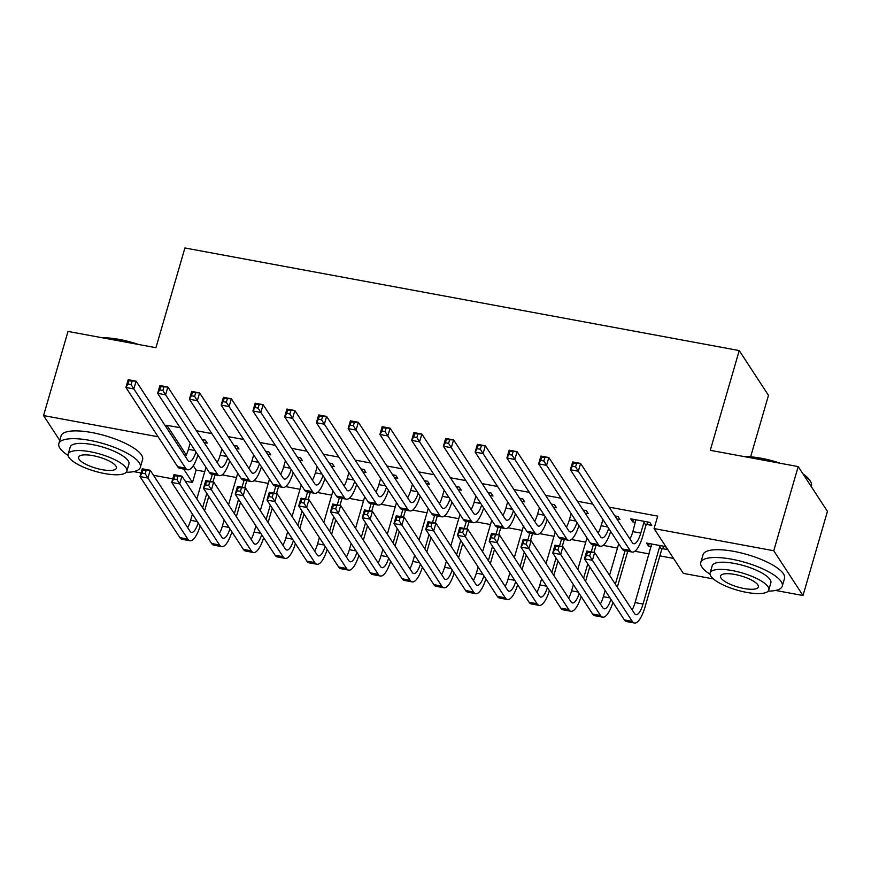 <?xml version="1.0" encoding="UTF-8"?>
<svg xmlns="http://www.w3.org/2000/svg" width="871" height="871" viewBox="0 0 871 871"><rect width="100%" height="100%" fill="white"/><g stroke="black" fill="none" stroke-linecap="round" stroke-linejoin="round"><path stroke-width="1.31" d="M193.275 465.702L196.106 470.046L204.75 471.647M222.149 474.869L236.498 477.526M253.897 480.738L268.246 483.394M285.644 486.617L299.994 489.273M317.392 492.496L331.742 495.153M349.14 498.375L363.49 501.032M380.888 504.244L395.238 506.9M412.636 510.123L426.986 512.779M444.384 516.002L458.734 518.659M476.132 521.881L490.482 524.538M507.88 527.75L522.23 530.406M539.628 533.629L553.978 536.286M571.376 539.508L585.726 542.165M603.124 545.388L617.474 548.044M634.872 551.267L649.222 553.923M659.87 555.894L673.555 558.42M196.106 470.046L192.48 482.512L185.24 481.173M172.785 478.865L153.492 475.294M141.037 472.986L133.622 471.614M750.628 456.818L768.483 395.358L739.239 350.578L184.913 247.974L155.942 347.703L68.003 331.426L43.55 415.576L158.13 436.785M739.239 350.578L710.268 450.318L798.206 466.595L827.45 511.364L802.997 595.524L775.571 590.44M713.382 578.932L683.31 573.368L654.067 528.588L773.753 550.744L802.997 595.524M235.867 448.413L239.013 449.001L237.043 445.974L233.896 445.386M299.363 460.171L302.509 460.748L300.539 457.721L297.392 457.144M362.859 471.919L366.005 472.507L364.034 469.48L360.888 468.892M426.355 483.677L429.501 484.254L427.53 481.228L424.384 480.65M489.85 495.425L493.008 496.013L491.026 492.986L487.88 492.398M553.346 507.183L556.504 507.76L554.522 504.745L551.376 504.157M616.842 518.931L620 519.519L618.018 516.492L614.872 515.915M180.112 427.726L166.862 425.266L186.285 455M654.067 528.588L657.692 516.122L609.145 507.14M592.835 504.124L577.397 501.261M561.087 498.245L545.649 495.381M529.339 492.365L513.901 489.502M497.591 486.486L482.153 483.634M465.843 480.607L450.405 477.754M434.096 474.739L418.657 471.875M402.348 468.859L386.909 465.996M370.6 462.98L355.15 460.128M338.852 457.101L323.402 454.248M307.104 451.232L291.654 448.369M275.356 445.353L259.906 442.49M243.608 439.474L228.158 436.611M211.86 433.595L196.411 430.742M646.587 524.44L651.748 525.398L649.766 522.371L630.724 518.844L632.694 521.871L635.536 522.393M662.396 548.643L667.556 549.601L665.575 546.574L646.522 543.047L648.503 546.073L651.345 546.596M585.094 513.063L588.252 513.64L586.27 510.613L583.124 510.036M521.598 501.304L524.756 501.892L522.774 498.865L519.628 498.277M458.102 489.556L461.26 490.133L459.278 487.107L456.132 486.53M394.607 477.798L397.753 478.386L395.782 475.359L392.636 474.771M331.111 466.039L334.257 466.627L332.287 463.601L329.14 463.024M267.615 454.292L270.761 454.869L268.791 451.853L265.644 451.265M204.119 442.533L207.265 443.121L205.295 440.095L202.148 439.517M183.694 469.055L192.48 482.512M59.772 440.421L43.55 415.576M798.206 466.595L773.753 550.744M166.862 425.266L166.263 427.313M633.424 519.345L632.694 521.871M649.233 543.548L648.503 546.073M635.874 519.802L632.858 531.626A16.974 5.237 -79.5 0 1 629.896 538.909M643.93 522.317L640.795 533.096A16.974 5.237 -79.5 0 1 633.761 543.733A16.974 5.237 -79.5 0 1 632.313 542.622L580.587 463.416L578.322 471.211L630.06 550.418A25.455 7.861 100.5 0 0 632.215 552.072A25.455 7.861 100.5 0 0 642.776 536.122L645.901 525.344L643.93 522.317L644.616 521.413M648.362 522.11L645.901 525.344M575.6 466.856L578.322 471.211L570.385 469.741L572.65 461.946L580.587 463.416L573.325 463.154L572.421 466.268L575.6 466.856L576.504 463.742M572.421 466.268L570.385 469.741L622.123 548.948A25.455 7.861 100.5 0 0 624.278 550.603L632.215 552.072M572.65 461.946L573.325 463.154M664.17 546.313L661.71 549.547L659.739 546.52L643.027 604.049A16.974 5.237 -79.5 0 1 635.982 614.686A16.974 5.237 -79.5 0 1 634.545 613.576L594.664 552.53L592.411 560.314L632.281 621.371A25.455 7.861 100.5 0 0 634.436 623.026A25.455 7.861 100.5 0 0 644.997 607.076L661.71 549.547M659.739 546.52L660.425 545.616M651.682 544.005L635.09 602.58A16.974 5.237 -79.5 0 1 632.117 609.863M589.678 555.97L592.411 560.314L584.474 558.844L586.727 551.06L594.664 552.53L587.402 552.258L586.499 555.382L589.678 555.97L590.582 552.845M586.499 555.382L584.474 558.844L624.344 619.902A25.455 7.861 100.5 0 0 626.499 621.556L634.436 623.026M586.727 551.06L587.402 552.258M602.917 519.541L601.11 525.746A16.974 5.237 -79.5 0 1 598.148 533.03M616.614 516.231L615.786 517.32M608.687 528.392A16.974 5.237 -79.5 0 1 602.013 537.853A16.974 5.237 -79.5 0 1 600.565 536.743L548.839 457.547L546.574 465.332L598.312 544.538A25.455 7.861 100.5 0 0 600.467 546.204A25.455 7.861 100.5 0 0 610.669 531.419M543.852 460.988L546.574 465.332L538.637 463.862L540.902 456.077L548.839 457.547L541.577 457.275L540.673 460.4L543.852 460.988L544.756 457.863M540.673 460.4L538.637 463.862L590.375 543.069A25.455 7.861 100.5 0 0 592.53 544.734L600.467 546.204M540.902 456.077L541.577 457.275M571.169 513.672L569.362 519.867A16.974 5.237 -79.5 0 1 566.4 527.151M584.866 510.352L584.038 511.44M576.94 522.513A16.974 5.237 -79.5 0 1 570.265 531.974A16.974 5.237 -79.5 0 1 568.817 530.875L517.091 451.668L514.826 459.453L566.564 538.659A25.455 7.861 100.5 0 0 568.719 540.325A25.455 7.861 100.5 0 0 578.921 525.54M512.104 455.108L514.826 459.453L506.889 457.994L509.154 450.198L517.091 451.668L509.829 451.407L508.925 454.52L512.104 455.108L513.008 451.995M508.925 454.52L506.889 457.994L558.627 537.189A25.455 7.861 100.5 0 0 560.782 538.855L568.719 540.325M509.154 450.198L509.829 451.407M617.321 587.206L627.762 551.256M625.051 550.755L615.34 584.18M618.726 543.744L609.548 575.317M605.138 590.494L603.342 596.7A16.974 5.237 -79.5 0 1 600.369 603.984M610.919 599.346A16.974 5.237 -79.5 0 1 604.234 608.807A16.974 5.237 -79.5 0 1 602.797 607.708L562.916 546.65L560.663 554.446L600.533 615.492A25.455 7.861 100.5 0 0 602.688 617.158A25.455 7.861 100.5 0 0 612.901 602.373M557.93 550.091L560.663 554.446L552.726 552.976L554.979 545.181L562.916 546.65L555.654 546.389L554.751 549.503L557.93 550.091L558.834 546.977M554.751 549.503L552.726 552.976L592.596 614.022A25.455 7.861 100.5 0 0 594.751 615.688L602.688 617.158M554.979 545.181L555.654 546.389M585.562 581.327L589.754 566.934M593.968 552.399L596.014 545.377M593.303 544.876L591.267 551.898M587.773 563.907L583.592 578.3M586.978 537.875L577.8 569.438M573.39 584.626L571.594 590.821A16.974 5.237 -79.5 0 1 568.621 598.116M579.171 593.467A16.974 5.237 -79.5 0 1 572.487 602.928A16.974 5.237 -79.5 0 1 571.049 601.828L531.168 540.771L528.904 548.567L568.785 609.613A25.455 7.861 100.5 0 0 570.941 611.279A25.455 7.861 100.5 0 0 581.153 596.504M526.182 544.212L528.904 548.567L520.967 547.097L523.231 539.301L531.168 540.771L523.907 540.51L523.003 543.624L526.182 544.212L527.086 541.098M523.003 543.624L520.967 547.097L560.848 608.143A25.455 7.861 100.5 0 0 563.004 609.809L570.941 611.279M523.231 539.301L523.907 540.51M744.313 456.622A41.416 12.14 16.2 0 1 761.319 458.255A41.416 12.14 16.2 0 1 780.568 463.328M775.342 462.359A42.429 12.434 -163.8 0 0 760.808 458.832A42.429 12.434 -163.8 0 0 747.536 457.21M768.146 591.126A42.429 12.434 -163.8 0 0 782.278 586.15A42.429 12.434 -163.8 0 0 731.651 559.193A42.429 12.434 -163.8 0 0 700.785 562.481A42.429 12.434 -163.8 0 0 710.05 574.25M782.278 586.15L784.542 578.366A42.429 12.434 -163.8 0 0 733.915 551.397A42.429 12.434 -163.8 0 0 703.049 554.685L700.785 562.481M710.115 572.955L712.195 565.791A30.55 8.95 16.2 0 1 734.416 563.428A30.55 8.95 16.2 0 1 770.868 582.841L768.788 590.005A30.55 8.95 -163.8 0 0 732.337 570.592A30.55 8.95 -163.8 0 0 710.115 572.955A30.55 8.95 -163.8 0 0 746.567 592.378A30.55 8.95 -163.8 0 0 768.788 590.005M744.03 588.502A19.685 5.77 -163.8 0 0 758.358 586.978A19.685 5.77 -163.8 0 0 734.863 574.468A19.685 5.77 -163.8 0 0 720.546 575.992A19.685 5.77 -163.8 0 0 744.03 588.502M811.228 486.53L811.434 485.789A42.429 12.434 -163.8 0 0 810.542 481.565A42.429 12.434 -163.8 0 0 803.748 475.076M803.029 473.976A41.416 12.14 16.2 0 1 809.856 480.444L810.542 481.565M102.364 337.785A41.416 12.14 16.2 0 1 119.371 339.429A41.416 12.14 16.2 0 1 138.62 344.502M133.394 343.533A42.429 12.434 -163.8 0 0 118.859 339.995A42.429 12.434 -163.8 0 0 105.587 338.384M126.197 472.3A42.429 12.434 -163.8 0 0 140.329 467.324A42.429 12.434 -163.8 0 0 89.702 440.356A42.429 12.434 -163.8 0 0 58.836 443.644A42.429 12.434 -163.8 0 0 68.101 455.424M140.329 467.324L142.594 459.529A42.429 12.434 -163.8 0 0 91.967 432.571A42.429 12.434 -163.8 0 0 61.101 435.859L58.836 443.644M68.167 454.129L70.246 446.965A30.55 8.95 16.2 0 1 92.468 444.591A30.55 8.95 16.2 0 1 128.93 464.014L126.839 471.178A30.55 8.95 -163.8 0 0 90.388 451.766A30.55 8.95 -163.8 0 0 68.167 454.129A30.55 8.95 -163.8 0 0 104.618 473.552A30.55 8.95 -163.8 0 0 126.839 471.178M102.092 469.676A19.685 5.77 -163.8 0 0 116.409 468.152A19.685 5.77 -163.8 0 0 92.914 455.642A19.685 5.77 -163.8 0 0 78.597 457.166A19.685 5.77 -163.8 0 0 102.092 469.676M539.421 507.793L537.614 513.988A16.974 5.237 -79.5 0 1 534.652 521.283M553.118 504.483L552.29 505.561M545.192 516.634A16.974 5.237 -79.5 0 1 538.518 526.106A16.974 5.237 -79.5 0 1 537.069 524.995L485.343 445.789L483.078 453.584L534.805 532.791A25.455 7.861 100.5 0 0 536.971 534.446A25.455 7.861 100.5 0 0 547.173 519.671M480.357 449.229L483.078 453.584L475.141 452.114L477.406 444.319L485.343 445.789L478.081 445.527L477.177 448.641L480.357 449.229L481.26 446.115M477.177 448.641L475.141 452.114L526.868 531.321A25.455 7.861 100.5 0 0 529.035 532.976L536.971 534.446M477.406 444.319L478.081 445.527M507.673 501.914L505.866 508.12A16.974 5.237 -79.5 0 1 502.905 515.403M521.37 498.604L520.542 499.682M513.444 510.754A16.974 5.237 -79.5 0 1 506.759 520.227A16.974 5.237 -79.5 0 1 505.322 519.116L453.595 439.909L451.33 447.705L503.057 526.911A25.455 7.861 100.5 0 0 505.224 528.566A25.455 7.861 100.5 0 0 515.425 513.792M448.598 443.35L451.33 447.705L443.393 446.235L445.658 438.44L453.595 439.909L446.333 439.648L445.429 442.762L448.598 443.35L449.512 440.236M445.429 442.762L443.393 446.235L495.12 525.442A25.455 7.861 100.5 0 0 497.287 527.097L505.224 528.566M445.658 438.44L446.333 439.648M553.814 575.448L557.995 561.055M562.22 546.52L564.266 539.497M561.555 538.997L559.52 546.019M556.025 558.028L551.844 572.421M555.23 531.996L546.052 563.559M541.642 578.747L539.846 584.942A16.974 5.237 -79.5 0 1 536.874 592.236M547.424 587.587A16.974 5.237 -79.5 0 1 540.739 597.06A16.974 5.237 -79.5 0 1 539.301 595.949L499.421 534.892L497.156 542.687L537.037 603.745A25.455 7.861 100.5 0 0 539.193 605.399A25.455 7.861 100.5 0 0 549.405 590.625M494.434 538.332L497.156 542.687L489.219 541.218L491.484 533.422L499.421 534.892L492.159 534.631L491.255 537.745L494.434 538.332L495.338 535.219M491.255 537.745L489.219 541.218L529.1 602.275A25.455 7.861 100.5 0 0 531.256 603.93L539.193 605.399M491.484 533.422L492.159 534.631M522.067 569.569L526.247 555.175M530.472 540.641L532.519 533.618M529.808 533.117L527.772 540.14M524.277 552.16L520.096 566.542M523.482 526.117L514.304 557.68M509.894 572.868L508.098 579.073A16.974 5.237 -79.5 0 1 505.126 586.357M515.676 581.719A16.974 5.237 -79.5 0 1 508.991 591.18A16.974 5.237 -79.5 0 1 507.553 590.07L467.673 529.024L465.408 536.808L505.289 597.865A25.455 7.861 100.5 0 0 507.445 599.52A25.455 7.861 100.5 0 0 517.657 584.746M462.686 532.464L465.408 536.808L457.471 535.338L459.736 527.554L467.673 529.024L460.411 528.751L459.507 531.876L462.686 532.464L463.59 529.339M459.507 531.876L457.471 535.338L497.352 596.395A25.455 7.861 100.5 0 0 499.508 598.05L507.445 599.52M459.736 527.554L460.411 528.751M475.925 496.035L474.118 502.24A16.974 5.237 -79.5 0 1 471.157 509.524M489.622 492.725L488.794 493.813M481.696 504.886A16.974 5.237 -79.5 0 1 475.011 514.347A16.974 5.237 -79.5 0 1 473.574 513.237L421.847 434.041L419.582 441.826L471.309 521.032A25.455 7.861 100.5 0 0 473.476 522.687A25.455 7.861 100.5 0 0 483.677 507.913M416.85 437.471L419.582 441.826L411.645 440.356L413.91 432.571L421.847 434.041L414.585 433.769L413.681 436.894L416.85 437.471L417.764 434.357M413.681 436.894L411.645 440.356L463.372 519.562A25.455 7.861 100.5 0 0 465.539 521.228L473.476 522.687M413.91 432.571L414.585 433.769M490.319 563.689L494.499 549.307M498.724 534.772L500.771 527.75M498.06 527.238L496.024 534.261M492.529 546.28L488.348 560.674M491.734 520.237L482.556 551.811M478.146 566.988L476.35 573.194A16.974 5.237 -79.5 0 1 473.378 580.478M483.928 575.84A16.974 5.237 -79.5 0 1 477.243 585.301A16.974 5.237 -79.5 0 1 475.806 584.191L435.925 523.144L433.66 530.94L473.541 591.986A25.455 7.861 100.5 0 0 475.697 593.652A25.455 7.861 100.5 0 0 485.898 578.867M430.938 526.585L433.66 530.94L425.723 529.47L427.988 521.675L435.925 523.144L428.663 522.883L427.759 525.997L430.938 526.585L431.842 523.471M427.759 525.997L425.723 529.47L465.604 590.516A25.455 7.861 100.5 0 0 467.76 592.182L475.697 593.652M427.988 521.675L428.663 522.883M444.177 490.155L442.37 496.361A16.974 5.237 -79.5 0 1 439.398 503.645M457.874 486.845L457.046 487.934M449.948 499.007A16.974 5.237 -79.5 0 1 443.263 508.468A16.974 5.237 -79.5 0 1 441.826 507.368L390.099 428.162L387.835 435.946L439.561 515.153A25.455 7.861 100.5 0 0 441.728 516.819A25.455 7.861 100.5 0 0 451.929 502.034M385.102 431.602L387.835 435.946L379.898 434.477L382.162 426.692L390.099 428.162L382.837 427.89L381.934 431.014L385.102 431.602L386.016 428.478M381.934 431.014L379.898 434.477L431.624 513.683A25.455 7.861 100.5 0 0 433.791 515.349L441.728 516.819M382.162 426.692L382.837 427.89M458.571 557.821L462.751 543.428M466.976 528.893L469.023 521.871M466.312 521.37L464.265 528.392M460.781 540.401L456.6 554.794M459.986 514.369L450.808 545.932M446.398 561.12L444.602 567.315A16.974 5.237 -79.5 0 1 441.63 574.599M452.18 569.961A16.974 5.237 -79.5 0 1 445.495 579.422A16.974 5.237 -79.5 0 1 444.058 578.322L404.177 517.265L401.912 525.061L441.793 586.107A25.455 7.861 100.5 0 0 443.949 587.773A25.455 7.861 100.5 0 0 454.15 572.987M399.19 520.706L401.912 525.061L393.975 523.591L396.24 515.795L404.177 517.265L396.915 517.004L396.011 520.118L399.19 520.706L400.094 517.592M396.011 520.118L393.975 523.591L433.856 584.637A25.455 7.861 100.5 0 0 436.012 586.303L443.949 587.773M396.24 515.795L396.915 517.004M412.429 484.287L410.622 490.482A16.974 5.237 -79.5 0 1 407.65 497.777M426.126 480.977L425.298 482.055M418.2 493.128A16.974 5.237 -79.5 0 1 411.515 502.589A16.974 5.237 -79.5 0 1 410.078 501.489L358.351 422.283L356.087 430.078L407.813 509.274A25.455 7.861 100.5 0 0 409.98 510.939A25.455 7.861 100.5 0 0 420.181 496.165M353.354 425.723L356.087 430.078L348.15 428.608L350.414 420.813L358.351 422.283L351.089 422.021L350.186 425.135L353.354 425.723L354.268 422.609M350.186 425.135L348.15 428.608L399.876 507.815A25.455 7.861 100.5 0 0 402.043 509.47L409.98 510.939M350.414 420.813L351.089 422.021M426.823 551.942L431.003 537.549M435.228 523.014L437.275 515.991M434.564 515.49L432.517 522.513M429.033 534.522L424.852 548.915M428.238 508.49L419.06 540.053M414.65 555.241L412.854 561.436A16.974 5.237 -79.5 0 1 409.882 568.73M420.432 564.081A16.974 5.237 -79.5 0 1 413.747 573.553A16.974 5.237 -79.5 0 1 412.31 572.443L372.429 511.386L370.164 519.181L410.045 580.238A25.455 7.861 100.5 0 0 412.201 581.893A25.455 7.861 100.5 0 0 422.402 567.119M367.442 514.826L370.164 519.181L362.227 517.712L364.492 509.916L372.429 511.386L365.167 511.125L364.263 514.238L367.442 514.826L368.346 511.713M364.263 514.238L362.227 517.712L402.108 578.769A25.455 7.861 100.5 0 0 404.264 580.424L412.201 581.893M364.492 509.916L365.167 511.125M380.681 478.408L378.874 484.614A16.974 5.237 -79.5 0 1 375.902 491.897M394.378 475.098L393.55 476.176M386.452 487.248A16.974 5.237 -79.5 0 1 379.767 496.72A16.974 5.237 -79.5 0 1 378.33 495.61L326.603 416.403L324.339 424.199L376.065 503.405A25.455 7.861 100.5 0 0 378.232 505.06A25.455 7.861 100.5 0 0 388.433 490.286M321.606 419.844L324.339 424.199L316.402 422.729L318.666 414.934L326.603 416.403L319.341 416.142L318.438 419.256L321.606 419.844L322.52 416.73M318.438 419.256L316.402 422.729L368.128 501.936A25.455 7.861 100.5 0 0 370.295 503.59L378.232 505.06M318.666 414.934L319.341 416.142M395.075 546.063L399.256 531.669M403.48 517.134L405.527 510.112M402.816 509.611L400.769 516.634M397.285 528.653L393.104 543.036M396.49 502.611L387.312 534.173M382.902 549.361L381.095 555.567A16.974 5.237 -79.5 0 1 378.134 562.851M388.684 558.202A16.974 5.237 -79.5 0 1 381.999 567.674A16.974 5.237 -79.5 0 1 380.562 566.564L340.681 505.518L338.416 513.302L378.297 574.359A25.455 7.861 100.5 0 0 380.453 576.014A25.455 7.861 100.5 0 0 390.654 561.24M335.694 508.958L338.416 513.302L330.479 511.832L332.744 504.048L340.681 505.518L333.419 505.245L332.515 508.37L335.694 508.958L336.598 505.833M332.515 508.37L330.479 511.832L370.36 572.889A25.455 7.861 100.5 0 0 372.516 574.544L380.453 576.014M332.744 504.048L333.419 505.245M348.933 472.528L347.126 478.734A16.974 5.237 -79.5 0 1 344.154 486.018M362.63 469.219L361.803 470.307M354.704 481.38A16.974 5.237 -79.5 0 1 348.019 490.841A16.974 5.237 -79.5 0 1 346.582 489.731L294.855 410.524L292.591 418.32L344.317 497.526A25.455 7.861 100.5 0 0 346.484 499.181A25.455 7.861 100.5 0 0 356.685 484.407M289.858 413.965L292.591 418.32L284.654 416.85L286.918 409.054L294.855 410.524L287.593 410.263L286.69 413.377L289.858 413.965L290.772 410.851M286.69 413.377L284.654 416.85L336.38 496.056A25.455 7.861 100.5 0 0 338.547 497.711L346.484 499.181M286.918 409.054L287.593 410.263M363.327 540.183L367.508 525.801M371.732 511.255L373.779 504.233M371.068 503.732L369.021 510.754M365.537 522.774L361.356 537.167M364.731 496.731L355.564 528.294M351.155 543.482L349.347 549.688A16.974 5.237 -79.5 0 1 346.386 556.972M356.936 552.334A16.974 5.237 -79.5 0 1 350.251 561.795A16.974 5.237 -79.5 0 1 348.814 560.684L308.933 499.638L306.668 507.423L346.549 568.48A25.455 7.861 100.5 0 0 348.705 570.135A25.455 7.861 100.5 0 0 358.906 555.36M303.946 503.079L306.668 507.423L298.731 505.953L300.996 498.168L308.933 499.638L301.671 499.377L300.767 502.491L303.946 503.079L304.85 499.954M300.767 502.491L298.731 505.953L338.612 567.01A25.455 7.861 100.5 0 0 340.768 568.665L348.705 570.135M300.996 498.168L301.671 499.377M317.186 466.649L315.378 472.855A16.974 5.237 -79.5 0 1 312.406 480.139M330.882 463.339L330.055 464.428M322.956 475.501A16.974 5.237 -79.5 0 1 316.271 484.962A16.974 5.237 -79.5 0 1 314.834 483.862L263.107 404.656L260.843 412.44L312.569 491.647A25.455 7.861 100.5 0 0 314.725 493.313A25.455 7.861 100.5 0 0 324.937 478.527M258.11 408.096L260.843 412.44L252.906 410.97L255.17 403.186L263.107 404.656L255.845 404.384L254.942 407.508L258.11 408.096L259.025 404.971M254.942 407.508L252.906 410.97L304.632 490.177A25.455 7.861 100.5 0 0 306.788 491.843L314.725 493.313M255.17 403.186L255.845 404.384M331.579 534.315L335.76 519.922M339.984 505.387L342.031 498.364M339.32 497.864L337.273 504.886M333.789 516.895L329.608 531.288M332.983 490.852L323.816 522.426M319.407 537.603L317.599 543.809A16.974 5.237 -79.5 0 1 314.638 551.093M325.188 546.455A16.974 5.237 -79.5 0 1 318.503 555.916A16.974 5.237 -79.5 0 1 317.066 554.816L277.185 493.759L274.92 501.554L314.801 562.601A25.455 7.861 100.5 0 0 316.957 564.266A25.455 7.861 100.5 0 0 327.158 549.481M272.198 497.199L274.92 501.554L266.983 500.085L269.248 492.289L277.185 493.759L269.923 493.498L269.019 496.612L272.198 497.199L273.102 494.086M269.019 496.612L266.983 500.085L306.864 561.131A25.455 7.861 100.5 0 0 309.02 562.797L316.957 564.266M269.248 492.289L269.923 493.498M285.438 460.781L283.63 466.976A16.974 5.237 -79.5 0 1 280.658 474.26M299.134 457.46L298.307 458.549M291.208 469.621A16.974 5.237 -79.5 0 1 284.523 479.083A16.974 5.237 -79.5 0 1 283.086 477.983L231.359 398.776L229.095 406.572L280.821 485.768A25.455 7.861 100.5 0 0 282.977 487.433A25.455 7.861 100.5 0 0 293.189 472.659M226.362 402.217L229.095 406.572L221.158 405.102L223.422 397.307L231.359 398.776L224.097 398.515L223.194 401.629L226.362 402.217L227.277 399.103M223.194 401.629L221.158 405.102L272.884 484.298A25.455 7.861 100.5 0 0 275.04 485.964L282.977 487.433M223.422 397.307L224.097 398.515M299.831 528.436L304.012 514.042M308.236 499.508L310.283 492.485M307.572 491.984L305.525 499.007M302.041 511.016L297.86 525.409M301.235 484.984L292.068 516.547M287.659 531.735L285.851 537.93A16.974 5.237 -79.5 0 1 282.89 545.224M293.44 540.575A16.974 5.237 -79.5 0 1 286.755 550.037A16.974 5.237 -79.5 0 1 285.318 548.937L245.437 487.88L243.172 495.675L283.053 556.721A25.455 7.861 100.5 0 0 285.209 558.387A25.455 7.861 100.5 0 0 295.411 543.613M240.45 491.32L243.172 495.675L235.235 494.205L237.5 486.41L245.437 487.88L238.175 487.618L237.271 490.732L240.45 491.32L241.354 488.206M237.271 490.732L235.235 494.205L275.116 555.263A25.455 7.861 100.5 0 0 277.272 556.917L285.209 558.387M237.5 486.41L238.175 487.618M253.69 454.902L251.882 461.097A16.974 5.237 -79.5 0 1 248.91 468.391M267.386 451.592L266.559 452.67M259.46 463.742A16.974 5.237 -79.5 0 1 252.775 473.214A16.974 5.237 -79.5 0 1 251.338 472.104L199.611 392.897L197.347 400.693L249.073 479.899A25.455 7.861 100.5 0 0 251.229 481.554A25.455 7.861 100.5 0 0 261.442 466.78M194.614 396.338L197.347 400.693L189.41 399.223L191.674 391.427L199.611 392.897L192.349 392.636L191.446 395.75L194.614 396.338L195.529 393.224M191.446 395.75L189.41 399.223L241.136 478.429A25.455 7.861 100.5 0 0 243.292 480.084L251.229 481.554M191.674 391.427L192.349 392.636M268.083 522.556L272.264 508.163M276.488 493.628L278.535 486.606M275.824 486.105L273.777 493.128M270.293 505.136L266.112 519.53M269.487 479.104L260.32 510.667M255.911 525.855L254.103 532.061A16.974 5.237 -79.5 0 1 251.142 539.345M261.692 534.696A16.974 5.237 -79.5 0 1 255.007 544.168A16.974 5.237 -79.5 0 1 253.57 543.058L213.689 482.001L211.424 489.796L251.305 550.853A25.455 7.861 100.5 0 0 253.461 552.508A25.455 7.861 100.5 0 0 263.663 537.734M208.702 485.441L211.424 489.796L203.487 488.326L205.752 480.542L213.689 482.001L206.427 481.739L205.523 484.853L208.702 485.441L209.606 482.327M205.523 484.853L203.487 488.326L243.368 549.383A25.455 7.861 100.5 0 0 245.524 551.038L253.461 552.508M205.752 480.542L206.427 481.739M221.942 449.022L220.134 455.228A16.974 5.237 -79.5 0 1 217.162 462.512M235.638 445.712L234.811 446.801M227.712 457.874A16.974 5.237 -79.5 0 1 221.027 467.335A16.974 5.237 -79.5 0 1 219.59 466.225L167.863 387.018L165.599 394.813L217.325 474.02A25.455 7.861 100.5 0 0 219.481 475.675A25.455 7.861 100.5 0 0 229.694 460.901M162.866 390.458L165.599 394.813L157.662 393.344L159.926 385.548L167.863 387.018L160.602 386.757L159.698 389.87L162.866 390.458L163.77 387.345M159.698 389.87L157.662 393.344L209.388 472.55A25.455 7.861 100.5 0 0 211.544 474.205L219.481 475.675M159.926 385.548L160.602 386.757M236.335 516.677L240.516 502.295M244.74 487.749L246.787 480.727M244.076 480.226L242.029 487.248M238.545 499.268L234.364 513.65M237.739 473.225L228.572 504.788M224.163 519.976L222.355 526.182A16.974 5.237 -79.5 0 1 219.394 533.466M229.933 528.828A16.974 5.237 -79.5 0 1 223.259 538.289A16.974 5.237 -79.5 0 1 221.822 537.178L181.941 476.132L179.676 483.917L219.557 544.974A25.455 7.861 100.5 0 0 221.713 546.629A25.455 7.861 100.5 0 0 231.915 531.854M176.955 479.573L179.676 483.917L171.739 482.447L174.004 474.662L181.941 476.132L174.679 475.86L173.775 478.985L176.955 479.573L177.858 476.448M173.775 478.985L171.739 482.447L211.62 543.504A25.455 7.861 100.5 0 0 213.776 545.159L221.713 546.629M174.004 474.662L174.679 475.86M190.183 443.143L188.386 449.349A16.974 5.237 -79.5 0 1 185.414 456.633M203.89 439.833L203.063 440.922M195.964 451.995A16.974 5.237 -79.5 0 1 189.279 461.456A16.974 5.237 -79.5 0 1 187.842 460.345L136.116 381.15L133.851 388.934L185.577 468.141A25.455 7.861 100.5 0 0 187.733 469.796A25.455 7.861 100.5 0 0 197.946 455.021M131.118 384.59L133.851 388.934L125.914 387.464L128.179 379.68L136.116 381.15L128.854 380.877L127.95 384.002L131.118 384.59L132.022 381.465M127.95 384.002L125.914 387.464L177.64 466.671A25.455 7.861 100.5 0 0 179.796 468.337L187.733 469.796M128.179 379.68L128.854 380.877M204.587 510.809L208.768 496.416M212.992 481.881L215.039 474.858M212.328 474.357L210.281 481.38M206.797 493.389L202.616 507.782M205.992 467.346L196.824 498.92M192.415 514.097L190.607 520.303A16.974 5.237 -79.5 0 1 187.646 527.586M198.185 522.948A16.974 5.237 -79.5 0 1 191.511 532.41A16.974 5.237 -79.5 0 1 190.074 531.299L150.193 470.253L147.928 478.048L187.809 539.095A25.455 7.861 100.5 0 0 189.965 540.76A25.455 7.861 100.5 0 0 200.167 525.975M145.207 473.693L147.928 478.048L139.991 476.579L142.256 468.783L150.193 470.253L142.931 469.992L142.027 473.105L145.207 473.693L146.11 470.58M142.027 473.105L139.991 476.579L179.872 537.625A25.455 7.861 100.5 0 0 182.028 539.291L189.965 540.76M142.256 468.783L142.931 469.992M640.795 533.096L632.858 531.626M630.06 550.418L622.123 548.948M643.027 604.049L635.09 602.58M632.281 621.371L624.344 619.902M607.773 526.977L601.11 525.746M598.312 544.538L590.375 543.069M576.025 521.098L569.362 519.867M566.564 538.659L558.627 537.189M609.994 597.931L603.342 596.7M600.533 615.492L592.596 614.022M578.246 592.051L571.594 590.821M568.785 609.613L560.848 608.143M544.277 515.229L537.614 513.988M534.805 532.791L526.868 531.321M512.529 509.35L505.866 508.12M503.057 526.911L495.12 525.442M546.498 586.183L539.846 584.942M537.037 603.745L529.1 602.275M514.75 580.304L508.098 579.073M505.289 597.865L497.352 596.395M480.781 503.471L474.118 502.24M471.309 521.032L463.372 519.562M483.002 574.425L476.35 573.194M473.541 591.986L465.604 590.516M449.033 497.591L442.37 496.361M439.561 515.153L431.624 513.683M451.254 568.545L444.602 567.315M441.793 586.107L433.856 584.637M417.285 491.712L410.622 490.482M407.813 509.274L399.876 507.815M419.506 562.677L412.854 561.436M410.045 580.238L402.108 578.769M385.537 485.844L378.874 484.614M376.065 503.405L368.128 501.936M387.758 556.798L381.095 555.567M378.297 574.359L370.36 572.889M353.789 479.965L347.126 478.734M344.317 497.526L336.38 496.056M356.01 550.918L349.347 549.688M346.549 568.48L338.612 567.01M322.03 474.085L315.378 472.855M312.569 491.647L304.632 490.177M324.262 545.039L317.599 543.809M314.801 562.601L306.864 561.131M290.283 468.206L283.63 466.976M280.821 485.768L272.884 484.298M292.514 539.16L285.851 537.93M283.053 556.721L275.116 555.263M258.535 462.338L251.882 461.097M249.073 479.899L241.136 478.429M260.767 533.292L254.103 532.061M251.305 550.853L243.368 549.383M226.787 456.458L220.134 455.228M217.325 474.02L209.388 472.55M229.019 527.412L222.355 526.182M219.557 544.974L211.62 543.504M195.039 450.579L188.386 449.349M185.577 468.141L177.64 466.671M197.271 521.533L190.607 520.303M187.809 539.095L179.872 537.625"/></g></svg>
